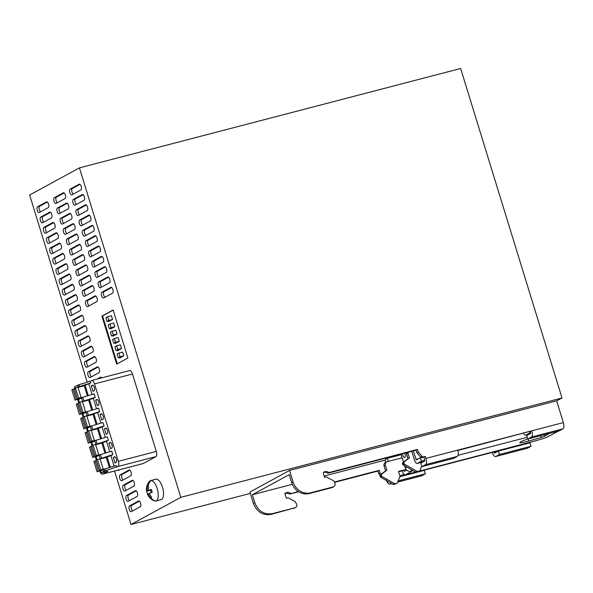 <?xml version="1.0" encoding="UTF-8"?>
<svg xmlns="http://www.w3.org/2000/svg" width="593" height="593" viewBox="0 0 593 593"><rect width="100%" height="100%" fill="white"/><g stroke="black" fill="none" stroke-linecap="round" stroke-linejoin="round"><path stroke-width="0.89" d="M79.981 184.364L72.242 188.589A3.009 1.26 -104.6 0 0 71.775 191.183A3.009 1.26 -104.6 0 0 73.198 194.156M70.122 189.137A3.009 1.26 -104.6 0 0 69.826 192.473A3.009 1.26 -104.6 0 0 71.76 194.919A3.009 1.26 -104.6 0 0 71.886 194.867L80.937 189.93A3.009 1.26 -104.6 0 0 81.226 186.595A3.009 1.26 -104.6 0 0 79.292 184.149A3.009 1.26 -104.6 0 0 79.173 184.201L70.122 189.137L72.242 188.589M250.35 493.391L131.009 524.501L180.791 497.342L562.008 397.977L460.65 68.499L79.432 167.871L29.65 195.023L87.223 382.166M556.671 400.883L562.008 397.977M457.826 450.487L531.847 430.807A5.419 2.261 75.4 0 1 531.395 437.071L562.898 428.865A5.419 2.261 75.4 0 0 563.35 422.594L556.649 400.824L289.54 470.449L249.935 492.049L253.463 503.509L254.82 502.768L252.351 494.747L292.319 484.325M131.009 524.501L114.56 471.035M180.791 497.342L79.432 167.871M74.955 388.133L74.451 386.962L74.977 388.682M74.562 386.866L78.958 384.694L90.262 381.24L90.796 382.959L83.064 386.08M99.706 471.035A4.47 1.868 -104.6 0 0 102.433 474.192A4.47 1.868 -104.6 0 0 102.611 474.126L108.119 471.116L100.892 472.91L104.086 471.131L117.963 466.498A4.477 1.868 75.4 0 0 118.341 461.324L94.517 383.893A4.477 1.868 -104.6 0 0 91.707 380.476A4.477 1.868 -104.6 0 0 91.522 380.55L90.262 381.24M77.668 399.408L78.713 402.81M82.071 413.736L83.116 417.131M86.482 428.064L87.527 431.459M90.892 442.385L91.937 445.78M95.295 456.714L96.34 460.109M142.846 463.637A4.47 1.868 -104.6 0 0 143.039 463.607A4.47 1.868 -104.6 0 0 143.224 463.533L102.611 474.126M118.341 461.324L156.3 451.429A4.477 1.868 75.4 0 1 156.181 456.402A4.477 1.868 75.4 0 1 155.929 456.603L143.224 463.533M156.3 451.429L132.476 373.998A4.477 1.868 75.4 0 0 129.771 370.566A4.477 1.868 75.4 0 0 129.667 370.581L91.707 380.476M147.412 494.08A12.231 12.231 0 0 0 154.647 500.907A10.541 4.403 -104.6 0 0 155.536 501.048A10.541 4.403 -104.6 0 0 155.9 500.989A10.541 4.403 -104.6 0 0 157.701 490.53A10.541 4.403 -104.6 0 0 157.39 489.277A10.541 4.403 -104.6 0 0 150.941 480.538A10.541 4.403 -104.6 0 0 150.578 480.597A10.541 4.403 -104.6 0 0 149.525 481.279A12.231 12.231 0 0 0 146.604 491.174M155.9 500.989L161.192 499.61A10.541 4.403 -104.6 0 0 162.682 487.898A10.541 4.403 -104.6 0 0 155.877 479.218L150.578 480.597M127.888 358.009L113.115 309.991L101.914 316.106L116.688 364.124L127.888 358.009M117.288 363.791L102.567 315.936L113.167 310.154M102.567 315.936L101.914 316.106M82.345 194.511L73.295 199.456A3.009 1.26 -104.6 0 0 72.998 202.784A3.009 1.26 -104.6 0 0 74.933 205.23A3.009 1.26 -104.6 0 0 75.059 205.185L84.11 200.241A3.009 1.26 -104.6 0 0 84.399 196.913A3.009 1.26 -104.6 0 0 82.464 194.467A3.009 1.26 -104.6 0 0 82.345 194.511L82.597 194.452M83.153 194.674L75.415 198.9A3.009 1.26 -104.6 0 0 74.948 201.494A3.009 1.26 -104.6 0 0 76.371 204.466M85.518 204.83L76.467 209.766A3.009 1.26 -104.6 0 0 76.171 213.102A3.009 1.26 -104.6 0 0 78.106 215.541A3.009 1.26 -104.6 0 0 78.232 215.496L87.282 210.559A3.009 1.26 -104.6 0 0 87.579 207.224A3.009 1.26 -104.6 0 0 85.637 204.778A3.009 1.26 -104.6 0 0 85.518 204.83L85.77 204.763M86.326 204.993L78.587 209.21A3.009 1.26 -104.6 0 0 78.12 211.805A3.009 1.26 -104.6 0 0 79.544 214.777M88.691 215.14L79.64 220.077A3.009 1.26 -104.6 0 0 79.343 223.413A3.009 1.26 -104.6 0 0 81.278 225.859A3.009 1.26 -104.6 0 0 81.404 225.807L90.455 220.87A3.009 1.26 -104.6 0 0 90.751 217.542A3.009 1.26 -104.6 0 0 88.817 215.096A3.009 1.26 -104.6 0 0 88.691 215.14L88.943 215.074M89.499 215.303L81.76 219.529A3.009 1.26 -104.6 0 0 81.293 222.123A3.009 1.26 -104.6 0 0 82.716 225.095M91.863 225.459L82.812 230.395A3.009 1.26 -104.6 0 0 82.516 233.724A3.009 1.26 -104.6 0 0 84.451 236.17A3.009 1.26 -104.6 0 0 84.577 236.125L93.627 231.188A3.009 1.26 -104.6 0 0 93.924 227.853A3.009 1.26 -104.6 0 0 91.989 225.407A3.009 1.26 -104.6 0 0 91.863 225.459L92.115 225.392M92.671 225.622L84.932 229.839A3.009 1.26 -104.6 0 0 84.465 232.434A3.009 1.26 -104.6 0 0 85.889 235.406M95.036 235.769L85.985 240.706A3.009 1.26 -104.6 0 0 85.688 244.042A3.009 1.26 -104.6 0 0 87.631 246.488A3.009 1.26 -104.6 0 0 87.749 246.436L96.8 241.499A3.009 1.26 -104.6 0 0 97.096 238.164A3.009 1.26 -104.6 0 0 95.162 235.725A3.009 1.26 -104.6 0 0 95.036 235.769L95.288 235.703M95.844 235.932L88.105 240.158A3.009 1.26 -104.6 0 0 87.638 242.752A3.009 1.26 -104.6 0 0 89.061 245.724M98.208 246.088L89.158 251.024A3.009 1.26 -104.6 0 0 88.868 254.353A3.009 1.26 -104.6 0 0 90.803 256.799A3.009 1.26 -104.6 0 0 90.922 256.754L99.972 251.817A3.009 1.26 -104.6 0 0 100.269 248.482A3.009 1.26 -104.6 0 0 98.334 246.036A3.009 1.26 -104.6 0 0 98.208 246.088L98.46 246.021M99.016 246.251L91.278 250.468A3.009 1.26 -104.6 0 0 90.818 253.063A3.009 1.26 -104.6 0 0 92.234 256.035M101.381 256.398L92.33 261.335A3.009 1.26 -104.6 0 0 92.041 264.671A3.009 1.26 -104.6 0 0 93.976 267.117A3.009 1.26 -104.6 0 0 94.094 267.065L103.145 262.128A3.009 1.26 -104.6 0 0 103.441 258.793A3.009 1.26 -104.6 0 0 101.507 256.346A3.009 1.26 -104.6 0 0 101.381 256.398L101.633 256.332M102.189 256.561L94.45 260.787A3.009 1.26 -104.6 0 0 93.99 263.381A3.009 1.26 -104.6 0 0 95.406 266.353M104.553 266.709L95.503 271.653A3.009 1.26 -104.6 0 0 95.214 274.982A3.009 1.26 -104.6 0 0 97.148 277.428A3.009 1.26 -104.6 0 0 97.267 277.383L106.317 272.439A3.009 1.26 -104.6 0 0 106.614 269.111A3.009 1.26 -104.6 0 0 104.679 266.665A3.009 1.26 -104.6 0 0 104.553 266.709L104.805 266.65M105.361 266.872L97.623 271.097A3.009 1.26 -104.6 0 0 97.163 273.692A3.009 1.26 -104.6 0 0 98.579 276.664M107.733 277.027L98.675 281.964A3.009 1.26 -104.6 0 0 98.386 285.3A3.009 1.26 -104.6 0 0 100.321 287.746A3.009 1.26 -104.6 0 0 100.439 287.694L109.49 282.757A3.009 1.26 -104.6 0 0 109.787 279.422A3.009 1.26 -104.6 0 0 107.852 276.975A3.009 1.26 -104.6 0 0 107.733 277.027L107.978 276.961M108.534 277.19L100.795 281.408A3.009 1.26 -104.6 0 0 100.336 284.003A3.009 1.26 -104.6 0 0 101.751 286.975M110.906 287.338L101.848 292.275A3.009 1.26 -104.6 0 0 101.559 295.611A3.009 1.26 -104.6 0 0 103.493 298.057A3.009 1.26 -104.6 0 0 103.612 298.005L112.663 293.068A3.009 1.26 -104.6 0 0 112.959 289.74A3.009 1.26 -104.6 0 0 111.024 287.294A3.009 1.26 -104.6 0 0 110.906 287.338L111.15 287.271M111.706 287.501L103.968 291.726A3.009 1.26 -104.6 0 0 103.508 294.321A3.009 1.26 -104.6 0 0 104.924 297.293M63.31 192.777L54.26 197.714A3.009 1.26 -104.6 0 0 53.97 201.049A3.009 1.26 -104.6 0 0 55.905 203.495A3.009 1.26 -104.6 0 0 56.024 203.443L65.074 198.507A3.009 1.26 -104.6 0 0 65.371 195.171A3.009 1.26 -104.6 0 0 63.436 192.725A3.009 1.26 -104.6 0 0 63.31 192.777L63.562 192.71M64.118 192.94L56.379 197.165A3.009 1.26 -104.6 0 0 55.92 199.759A3.009 1.26 -104.6 0 0 57.336 202.732M66.483 203.088L57.432 208.032A3.009 1.26 -104.6 0 0 57.143 211.36A3.009 1.26 -104.6 0 0 59.078 213.806A3.009 1.26 -104.6 0 0 59.196 213.762L68.247 208.818A3.009 1.26 -104.6 0 0 68.543 205.489A3.009 1.26 -104.6 0 0 66.609 203.043A3.009 1.26 -104.6 0 0 66.483 203.088L66.735 203.028M67.291 203.251L59.552 207.476A3.009 1.26 -104.6 0 0 59.092 210.07A3.009 1.26 -104.6 0 0 60.508 213.043M69.655 213.406L60.605 218.343A3.009 1.26 -104.6 0 0 60.316 221.678A3.009 1.26 -104.6 0 0 62.25 224.117A3.009 1.26 -104.6 0 0 62.369 224.072L71.419 219.136A3.009 1.26 -104.6 0 0 71.716 215.8A3.009 1.26 -104.6 0 0 69.781 213.354A3.009 1.26 -104.6 0 0 69.655 213.406L69.907 213.339M70.463 213.569L62.725 217.787A3.009 1.26 -104.6 0 0 62.265 220.381A3.009 1.26 -104.6 0 0 63.681 223.353M72.828 223.717L63.777 228.653A3.009 1.26 -104.6 0 0 63.488 231.989A3.009 1.26 -104.6 0 0 65.423 234.435A3.009 1.26 -104.6 0 0 65.541 234.383L74.592 229.447A3.009 1.26 -104.6 0 0 74.888 226.118A3.009 1.26 -104.6 0 0 72.954 223.672A3.009 1.26 -104.6 0 0 72.828 223.717L73.08 223.65M73.636 223.88L65.897 228.105A3.009 1.26 -104.6 0 0 65.438 230.699A3.009 1.26 -104.6 0 0 66.853 233.672M76.008 234.035L66.95 238.972A3.009 1.26 -104.6 0 0 66.661 242.3A3.009 1.26 -104.6 0 0 68.595 244.746A3.009 1.26 -104.6 0 0 68.714 244.701L77.765 239.765A3.009 1.26 -104.6 0 0 78.061 236.429A3.009 1.26 -104.6 0 0 76.126 233.983A3.009 1.26 -104.6 0 0 76.008 234.035L76.252 233.968M76.808 234.198L69.07 238.416A3.009 1.26 -104.6 0 0 68.61 241.01A3.009 1.26 -104.6 0 0 70.026 243.982M79.18 244.346L70.122 249.282A3.009 1.26 -104.6 0 0 69.833 252.618A3.009 1.26 -104.6 0 0 71.768 255.064A3.009 1.26 -104.6 0 0 71.886 255.012L80.937 250.076A3.009 1.26 -104.6 0 0 81.234 246.74A3.009 1.26 -104.6 0 0 79.299 244.301A3.009 1.26 -104.6 0 0 79.18 244.346L79.432 244.279M79.981 244.509L72.242 248.734A3.009 1.26 -104.6 0 0 71.783 251.328A3.009 1.26 -104.6 0 0 73.198 254.301M82.353 254.664L73.302 259.601A3.009 1.26 -104.6 0 0 73.006 262.929A3.009 1.26 -104.6 0 0 74.94 265.375A3.009 1.26 -104.6 0 0 75.059 265.33L84.11 260.394A3.009 1.26 -104.6 0 0 84.406 257.058A3.009 1.26 -104.6 0 0 82.471 254.612A3.009 1.26 -104.6 0 0 82.353 254.664L82.605 254.597M83.161 254.827L75.415 259.045A3.009 1.26 -104.6 0 0 74.955 261.639A3.009 1.26 -104.6 0 0 76.371 264.611M85.525 264.975L76.475 269.911A3.009 1.26 -104.6 0 0 76.178 273.247A3.009 1.26 -104.6 0 0 78.113 275.693A3.009 1.26 -104.6 0 0 78.232 275.641L87.29 270.704A3.009 1.26 -104.6 0 0 87.579 267.369A3.009 1.26 -104.6 0 0 85.644 264.923A3.009 1.26 -104.6 0 0 85.525 264.975L85.777 264.908M86.333 265.138L78.587 269.363A3.009 1.26 -104.6 0 0 78.128 271.957A3.009 1.26 -104.6 0 0 79.544 274.93M88.698 275.285L79.647 280.23A3.009 1.26 -104.6 0 0 79.351 283.558A3.009 1.26 -104.6 0 0 81.285 286.004A3.009 1.26 -104.6 0 0 81.404 285.959L90.462 281.015A3.009 1.26 -104.6 0 0 90.751 277.687A3.009 1.26 -104.6 0 0 88.817 275.241A3.009 1.26 -104.6 0 0 88.698 275.285L88.95 275.226M89.506 275.449L81.76 279.674A3.009 1.26 -104.6 0 0 81.3 282.268A3.009 1.26 -104.6 0 0 82.716 285.24M91.871 285.604L82.82 290.54A3.009 1.26 -104.6 0 0 82.523 293.876A3.009 1.26 -104.6 0 0 84.458 296.322A3.009 1.26 -104.6 0 0 84.584 296.27L93.635 291.333A3.009 1.26 -104.6 0 0 93.924 287.998A3.009 1.26 -104.6 0 0 91.989 285.552A3.009 1.26 -104.6 0 0 91.871 285.604L92.123 285.537M92.678 285.767L84.932 289.984A3.009 1.26 -104.6 0 0 84.473 292.579A3.009 1.26 -104.6 0 0 85.889 295.551M95.043 295.914L85.992 300.851A3.009 1.26 -104.6 0 0 85.696 304.187A3.009 1.26 -104.6 0 0 87.631 306.633A3.009 1.26 -104.6 0 0 87.757 306.581L96.807 301.644A3.009 1.26 -104.6 0 0 97.096 298.316A3.009 1.26 -104.6 0 0 95.162 295.87A3.009 1.26 -104.6 0 0 95.043 295.914L95.295 295.848M95.851 296.077L88.105 300.303A3.009 1.26 -104.6 0 0 87.645 302.897A3.009 1.26 -104.6 0 0 89.061 305.869M46.55 201.865L37.5 206.801A3.009 1.26 -104.6 0 0 37.211 210.137A3.009 1.26 -104.6 0 0 39.145 212.583A3.009 1.26 -104.6 0 0 39.264 212.531L48.315 207.594A3.009 1.26 -104.6 0 0 48.611 204.266A3.009 1.26 -104.6 0 0 46.677 201.82A3.009 1.26 -104.6 0 0 46.55 201.865L46.803 201.798M47.358 202.028L39.62 206.253A3.009 1.26 -104.6 0 0 39.16 208.847A3.009 1.26 -104.6 0 0 40.576 211.82M49.723 212.183L40.672 217.12A3.009 1.26 -104.6 0 0 40.383 220.448A3.009 1.26 -104.6 0 0 42.318 222.894A3.009 1.26 -104.6 0 0 42.437 222.849L51.487 217.913A3.009 1.26 -104.6 0 0 51.784 214.577A3.009 1.26 -104.6 0 0 49.849 212.131A3.009 1.26 -104.6 0 0 49.723 212.183L49.975 212.116M50.531 212.346L42.792 216.564A3.009 1.26 -104.6 0 0 42.333 219.158A3.009 1.26 -104.6 0 0 43.749 222.13M52.896 222.494L43.845 227.43A3.009 1.26 -104.6 0 0 43.556 230.766A3.009 1.26 -104.6 0 0 45.491 233.212A3.009 1.26 -104.6 0 0 45.609 233.16L54.66 228.223A3.009 1.26 -104.6 0 0 54.956 224.888A3.009 1.26 -104.6 0 0 53.022 222.442A3.009 1.26 -104.6 0 0 52.896 222.494L53.148 222.427M53.704 222.657L45.965 226.882A3.009 1.26 -104.6 0 0 45.505 229.476A3.009 1.26 -104.6 0 0 46.921 232.449M56.076 232.804L47.017 237.749A3.009 1.26 -104.6 0 0 46.728 241.077A3.009 1.26 -104.6 0 0 48.663 243.523A3.009 1.26 -104.6 0 0 48.782 243.478L57.832 238.534A3.009 1.26 -104.6 0 0 58.129 235.206A3.009 1.26 -104.6 0 0 56.194 232.76A3.009 1.26 -104.6 0 0 56.076 232.804L56.32 232.745M56.876 232.967L49.137 237.193A3.009 1.26 -104.6 0 0 48.678 239.787A3.009 1.26 -104.6 0 0 50.094 242.759M59.248 243.123L50.19 248.059A3.009 1.26 -104.6 0 0 49.901 251.395A3.009 1.26 -104.6 0 0 51.836 253.841A3.009 1.26 -104.6 0 0 51.954 253.789L61.005 248.852A3.009 1.26 -104.6 0 0 61.301 245.517A3.009 1.26 -104.6 0 0 59.367 243.071A3.009 1.26 -104.6 0 0 59.248 243.123L59.5 243.056M60.049 243.286L52.31 247.511A3.009 1.26 -104.6 0 0 51.85 250.098A3.009 1.26 -104.6 0 0 53.266 253.078M62.421 253.433L53.37 258.37A3.009 1.26 -104.6 0 0 53.073 261.706A3.009 1.26 -104.6 0 0 55.008 264.152A3.009 1.26 -104.6 0 0 55.127 264.1L64.177 259.163A3.009 1.26 -104.6 0 0 64.474 255.835A3.009 1.26 -104.6 0 0 62.539 253.389A3.009 1.26 -104.6 0 0 62.421 253.433L62.673 253.367M63.221 253.596L55.483 257.822A3.009 1.26 -104.6 0 0 55.023 260.416A3.009 1.26 -104.6 0 0 56.439 263.388M65.593 263.752L56.543 268.688A3.009 1.26 -104.6 0 0 56.246 272.017A3.009 1.26 -104.6 0 0 58.181 274.463A3.009 1.26 -104.6 0 0 58.299 274.418L67.357 269.481A3.009 1.26 -104.6 0 0 67.646 266.146A3.009 1.26 -104.6 0 0 65.712 263.7A3.009 1.26 -104.6 0 0 65.593 263.752L65.845 263.685M66.401 263.915L58.655 268.132A3.009 1.26 -104.6 0 0 58.196 270.727A3.009 1.26 -104.6 0 0 59.611 273.699M68.766 274.062L59.715 278.999A3.009 1.26 -104.6 0 0 59.419 282.335A3.009 1.26 -104.6 0 0 61.353 284.781A3.009 1.26 -104.6 0 0 61.472 284.729L70.53 279.792A3.009 1.26 -104.6 0 0 70.819 276.464A3.009 1.26 -104.6 0 0 68.884 274.018A3.009 1.26 -104.6 0 0 68.766 274.062L69.018 273.996M69.574 274.225L61.828 278.451A3.009 1.26 -104.6 0 0 61.368 281.045A3.009 1.26 -104.6 0 0 62.784 284.017M71.938 284.381L62.888 289.317A3.009 1.26 -104.6 0 0 62.591 292.645A3.009 1.26 -104.6 0 0 64.526 295.092A3.009 1.26 -104.6 0 0 64.644 295.047L73.702 290.11A3.009 1.26 -104.6 0 0 73.992 286.775A3.009 1.26 -104.6 0 0 72.057 284.329A3.009 1.26 -104.6 0 0 71.938 284.381L72.19 284.314M72.746 284.544L65 288.761A3.009 1.26 -104.6 0 0 64.541 291.356A3.009 1.26 -104.6 0 0 65.956 294.328M75.111 294.691L66.06 299.628A3.009 1.26 -104.6 0 0 65.764 302.964A3.009 1.26 -104.6 0 0 67.698 305.41A3.009 1.26 -104.6 0 0 67.824 305.358L76.875 300.421A3.009 1.26 -104.6 0 0 77.164 297.086A3.009 1.26 -104.6 0 0 75.229 294.647A3.009 1.26 -104.6 0 0 75.111 294.691L75.363 294.625M75.919 294.854L68.173 299.08A3.009 1.26 -104.6 0 0 67.713 301.674A3.009 1.26 -104.6 0 0 69.129 304.646M78.283 305.002L69.233 309.946A3.009 1.26 -104.6 0 0 68.936 313.274A3.009 1.26 -104.6 0 0 70.871 315.721A3.009 1.26 -104.6 0 0 70.997 315.676L80.048 310.732A3.009 1.26 -104.6 0 0 80.337 307.404A3.009 1.26 -104.6 0 0 78.402 304.958A3.009 1.26 -104.6 0 0 78.283 305.002L78.535 304.943M79.091 305.165L71.353 309.39A3.009 1.26 -104.6 0 0 70.886 311.985A3.009 1.26 -104.6 0 0 72.302 314.957M81.456 315.32L72.405 320.257A3.009 1.26 -104.6 0 0 72.109 323.593A3.009 1.26 -104.6 0 0 74.043 326.039A3.009 1.26 -104.6 0 0 74.169 325.987L83.22 321.05A3.009 1.26 -104.6 0 0 83.509 317.715A3.009 1.26 -104.6 0 0 81.575 315.268A3.009 1.26 -104.6 0 0 81.456 315.32L81.708 315.254M82.264 315.483L74.525 319.709A3.009 1.26 -104.6 0 0 74.058 322.296A3.009 1.26 -104.6 0 0 75.481 325.275M84.629 325.631L75.578 330.568A3.009 1.26 -104.6 0 0 75.281 333.903A3.009 1.26 -104.6 0 0 77.216 336.35A3.009 1.26 -104.6 0 0 77.342 336.298L86.393 331.361A3.009 1.26 -104.6 0 0 86.689 328.033A3.009 1.26 -104.6 0 0 84.747 325.587A3.009 1.26 -104.6 0 0 84.629 325.631L84.881 325.564M85.436 325.794L77.698 330.019A3.009 1.26 -104.6 0 0 77.231 332.614A3.009 1.26 -104.6 0 0 78.654 335.586M87.801 335.949L78.75 340.886A3.009 1.26 -104.6 0 0 78.454 344.222A3.009 1.26 -104.6 0 0 80.389 346.66A3.009 1.26 -104.6 0 0 80.515 346.616L89.565 341.679A3.009 1.26 -104.6 0 0 89.862 338.344A3.009 1.26 -104.6 0 0 87.927 335.897A3.009 1.26 -104.6 0 0 87.801 335.949L88.053 335.883M88.609 336.112L80.87 340.33A3.009 1.26 -104.6 0 0 80.403 342.924A3.009 1.26 -104.6 0 0 81.827 345.897M90.974 346.26L81.923 351.197A3.009 1.26 -104.6 0 0 81.626 354.532A3.009 1.26 -104.6 0 0 83.561 356.979A3.009 1.26 -104.6 0 0 83.687 356.927L92.738 351.99A3.009 1.26 -104.6 0 0 93.034 348.662A3.009 1.26 -104.6 0 0 91.1 346.216A3.009 1.26 -104.6 0 0 90.974 346.26L91.226 346.193M91.782 346.423L84.043 350.648A3.009 1.26 -104.6 0 0 83.576 353.243A3.009 1.26 -104.6 0 0 84.999 356.215M94.146 356.578L85.095 361.515A3.009 1.26 -104.6 0 0 84.799 364.843A3.009 1.26 -104.6 0 0 86.734 367.289A3.009 1.26 -104.6 0 0 86.86 367.245L95.91 362.308A3.009 1.26 -104.6 0 0 96.207 358.973A3.009 1.26 -104.6 0 0 94.272 356.526A3.009 1.26 -104.6 0 0 94.146 356.578L94.398 356.512M94.954 356.741L87.215 360.959A3.009 1.26 -104.6 0 0 86.748 363.553A3.009 1.26 -104.6 0 0 88.172 366.526M97.319 366.889L88.268 371.826A3.009 1.26 -104.6 0 0 87.979 375.161A3.009 1.26 -104.6 0 0 89.914 377.608A3.009 1.26 -104.6 0 0 90.032 377.556L99.083 372.619A3.009 1.26 -104.6 0 0 99.379 369.283A3.009 1.26 -104.6 0 0 97.445 366.845A3.009 1.26 -104.6 0 0 97.319 366.889L97.571 366.822M98.127 367.052L90.388 371.277A3.009 1.26 -104.6 0 0 89.928 373.872A3.009 1.26 -104.6 0 0 91.344 376.844M101.751 377.86A3.009 1.26 -104.6 0 0 100.617 377.155A3.009 1.26 -104.6 0 0 100.491 377.2L97.037 379.09M101.299 377.363L99.15 378.542M117.755 470.197A3.009 1.26 -104.6 0 0 118.467 470.434A3.009 1.26 -104.6 0 0 118.593 470.382L119.994 469.619M129.052 470.027L120.001 474.963A3.009 1.26 -104.6 0 0 119.704 478.299A3.009 1.26 -104.6 0 0 121.639 480.745A3.009 1.26 -104.6 0 0 121.765 480.701L130.816 475.756A3.009 1.26 -104.6 0 0 131.105 472.428A3.009 1.26 -104.6 0 0 129.17 469.982A3.009 1.26 -104.6 0 0 129.052 470.027L129.304 469.967M129.86 470.19L122.114 474.415A3.009 1.26 -104.6 0 0 121.654 477.009A3.009 1.26 -104.6 0 0 123.07 479.982M132.224 480.345L123.174 485.282A3.009 1.26 -104.6 0 0 122.877 488.617A3.009 1.26 -104.6 0 0 124.812 491.056A3.009 1.26 -104.6 0 0 124.938 491.011L133.988 486.075A3.009 1.26 -104.6 0 0 134.277 482.739A3.009 1.26 -104.6 0 0 132.343 480.293A3.009 1.26 -104.6 0 0 132.224 480.345L132.476 480.278M133.032 480.508L125.293 484.726A3.009 1.26 -104.6 0 0 124.826 487.32A3.009 1.26 -104.6 0 0 126.25 490.292M135.397 490.656L126.346 495.592A3.009 1.26 -104.6 0 0 126.05 498.928A3.009 1.26 -104.6 0 0 127.984 501.374A3.009 1.26 -104.6 0 0 128.11 501.322L137.161 496.385A3.009 1.26 -104.6 0 0 137.45 493.057A3.009 1.26 -104.6 0 0 135.515 490.611A3.009 1.26 -104.6 0 0 135.397 490.656L135.649 490.589M136.205 490.819L128.466 495.044A3.009 1.26 -104.6 0 0 127.999 497.638A3.009 1.26 -104.6 0 0 129.422 500.611M138.569 500.974L129.519 505.911A3.009 1.26 -104.6 0 0 129.222 509.239A3.009 1.26 -104.6 0 0 131.157 511.685A3.009 1.26 -104.6 0 0 131.283 511.64L140.333 506.704A3.009 1.26 -104.6 0 0 140.63 503.368A3.009 1.26 -104.6 0 0 138.688 500.922A3.009 1.26 -104.6 0 0 138.569 500.974L138.821 500.907M139.377 501.137L131.639 505.355A3.009 1.26 -104.6 0 0 131.172 507.949A3.009 1.26 -104.6 0 0 132.595 510.921M499.491 454.475L498.431 451.043L529.934 442.83L530.994 446.27L499.491 454.475L495.867 456.454A5.419 2.261 75.4 0 1 495.652 456.543A5.419 2.261 75.4 0 1 492.249 452.407L419.607 471.346M380.083 475.26L378.682 473.659L377.889 471.079L334.66 482.346M298.642 491.73L289.732 494.058L286.552 493.028L284.699 493.509M285.537 493.057L286.056 492.768L285.174 494.547L286.323 498.268L288.176 497.786L294.891 501.389L296.73 504.22C297.108 506.007 296.522 507.193 294.966 507.778L271.105 514.383C262.803 515.628 256.925 512.004 253.463 503.509M289.54 470.449L293.061 481.909L291.704 482.65L289.236 474.63L252.351 494.747M293.061 481.909A15.055 13.602 61.4 0 0 310.702 492.783L333.207 486.92A3.009 2.72 61.4 0 0 334.971 483.362L334.689 482.443A3.009 2.72 61.4 0 0 333.133 480.53L326.417 476.928L324.564 477.409L323.415 473.688A1.505 1.364 61.4 0 1 324.304 471.909L326.157 471.428L324.794 472.169L327.973 473.192L416.13 450.213L416.923 452.793L420.726 457.136A1.505 1.364 61.4 0 0 422.149 457.618L423.98 457.144L424.595 459.152L424.447 461.235L420.822 463.215L421.882 466.654L425.507 464.675C426.649 463.696 426.797 461.606 425.952 458.411L425.337 456.402L423.98 457.144M422.149 457.618L423.506 456.877A1.505 1.364 61.4 0 1 422.083 456.395L418.28 452.051L417.487 449.472L329.33 472.458L326.157 471.428M423.506 456.877L425.337 456.402M563.35 422.594L425.952 458.411M530.994 446.27L527.37 448.241A5.419 2.261 75.4 0 1 527.155 448.33L495.652 456.543M562.898 428.865L559.281 430.837L527.777 439.05L531.395 437.071M77.298 387.377L78.172 386.903L77.646 385.183M90.796 382.959L78.172 386.903M92.085 394.471L88.868 384.005M81.708 401.706L95.199 397.28L94.139 393.848L82.835 397.295L78.484 399.578M95.199 397.28L93.279 398.333L96.496 408.799M86.111 416.027L99.609 411.609L98.549 408.169L87.245 411.624L82.894 413.907M99.609 411.609L97.682 412.654L100.906 423.12M90.521 430.355L104.012 425.93L102.96 422.498L91.648 425.944L87.297 428.228M104.012 425.93L102.092 426.982L105.309 437.449M94.924 444.676L108.423 440.258L107.363 436.819L96.059 440.273L91.707 442.556M108.423 440.258L106.495 441.311L109.72 451.77M99.335 459.004L112.826 454.586L111.773 451.147L100.462 454.601L96.11 456.884M112.826 454.586L110.906 455.632L114.123 466.098M116.702 467.188L116.176 465.468L104.872 468.922L100.365 471.19L100.892 472.91M116.095 462.399A2.913 1.216 -104.6 0 0 116.376 459.175A2.913 1.216 -104.6 0 0 114.501 456.803A2.913 1.216 -104.6 0 0 114.382 456.855L113.307 457.44L115.012 462.985L116.095 462.399M101.166 413.877L100.091 414.463L101.796 420.007L102.871 419.421A2.913 1.216 -104.6 0 0 103.152 416.197A2.913 1.216 -104.6 0 0 101.284 413.832A2.913 1.216 -104.6 0 0 101.166 413.877L101.41 413.81M109.979 442.526L108.904 443.112L110.609 448.664L111.684 448.071A2.913 1.216 -104.6 0 0 111.966 444.846A2.913 1.216 -104.6 0 0 110.098 442.482A2.913 1.216 -104.6 0 0 109.979 442.526L110.224 442.467M91.278 385.813L92.352 385.228A2.913 1.216 -104.6 0 1 92.471 385.183A2.913 1.216 -104.6 0 1 94.339 387.548A2.913 1.216 -104.6 0 1 94.057 390.772L92.982 391.358L91.278 385.813L93.079 385.346M96.755 399.549L95.681 400.142L97.385 405.686L98.46 405.101A2.913 1.216 -104.6 0 0 98.749 401.876A2.913 1.216 -104.6 0 0 96.874 399.504A2.913 1.216 -104.6 0 0 96.755 399.549L97 399.489M107.274 433.75A2.913 1.216 -104.6 0 0 107.563 430.525A2.913 1.216 -104.6 0 0 105.687 428.153A2.913 1.216 -104.6 0 0 105.569 428.205L104.494 428.791L106.199 434.335L107.274 433.75M151.156 492.694L150.466 490.211L146.656 491.204L147.108 490.9L146.656 491.204L147.464 494.102L147.916 493.799L150.452 497.801L151.638 497.364L149.102 493.361L152.208 492.368L151.4 489.47L148.294 490.463L148.413 485.771L147.227 486.208L147.108 490.9L151.445 489.766M119.504 357.46L119.682 358.053L123.759 355.83L122.61 352.109L118.904 353.072L117.095 354.058L118.244 357.787L120.053 356.801L118.904 353.072M108.311 321.072L108.489 321.665L112.566 319.449L111.417 315.721L107.711 316.692L105.902 317.678L107.051 321.399L108.86 320.413L107.711 316.692M110.55 328.352L110.728 328.945L114.805 326.721L113.656 323L109.95 323.963L108.141 324.949L109.29 328.678L111.099 327.692L109.95 323.963M112.789 335.623L112.966 336.224L117.043 334L115.894 330.279L112.188 331.242L110.38 332.228L111.528 335.957L113.337 334.963L112.188 331.242M117.266 350.181L117.444 350.774L121.521 348.558L120.372 344.829L116.665 345.793L114.857 346.786L116.006 350.507L117.814 349.522L116.665 345.793M115.027 342.902L115.205 343.503L119.282 341.279L118.133 337.55L114.427 338.521L112.618 339.507L113.767 343.228L115.576 342.243L114.427 338.521M492.249 452.407L493.243 451.866M397.695 482.072L421.527 475.86L425.366 473.8L424.306 470.36L399.808 476.75M386.354 480.011C387.437 483.08 388.645 484.429 389.979 484.058L391.817 483.606M391.321 483.325L389.979 484.058L391.78 483.584M378.682 473.659L380.039 472.917L381.203 474.244M377.889 471.079L379.246 470.338L380.039 472.917M289.732 494.058L298.212 491.456M334.519 481.998L379.246 470.338M286.552 493.028L287.909 492.286L291.089 493.317M285.782 492.879L287.909 492.286M271.105 514.383L272.461 513.642L294.966 507.778L293.609 508.52M272.461 513.642C264.159 514.894 258.281 511.27 254.82 502.768M291.704 482.65A15.055 13.602 61.4 0 0 309.346 493.524L331.85 487.661A3.009 2.72 61.4 0 0 332.414 487.439L333.77 486.697M323.533 472.495L324.794 472.169M324.141 476.031L385.413 460.064M329.33 472.458L327.973 473.192M417.487 449.472L416.13 450.213M418.28 452.051L416.923 452.793M421.882 466.654L453.652 458.374L457.27 456.395C458.411 455.417 458.567 453.326 457.722 450.131M530.49 431.548A1.809 0.756 75.4 0 1 530.342 433.639L526.717 435.61L527.777 439.05M498.431 451.043L494.814 453.015A1.809 0.756 75.4 0 1 494.74 453.045A1.809 0.756 75.4 0 1 493.635 451.762M85.029 385.005L88.298 395.627M87.356 395.916L84.236 385.776L78.024 387.392M93.279 398.333L87.468 400.408M89.439 399.334L92.708 409.956M91.878 414.729L93.842 413.655L97.111 424.277M97.682 412.654L93.842 413.655M102.092 426.982L96.281 429.058M98.253 427.983L101.522 438.605M106.495 441.311L100.691 443.379M102.656 442.311L105.925 452.933M110.906 455.632L105.094 457.707M107.066 456.632L110.335 467.254M115.109 456.966L113.307 457.44M100.091 414.463L101.892 413.996M108.904 443.112L110.706 442.645M95.681 400.142L97.482 399.667M106.295 428.316L104.494 428.791M109.394 467.543L106.273 457.403L100.061 459.019M147.916 493.799L149.154 493.472M150.466 490.211L151.46 489.848M147.227 486.208L148.383 485.904M148.294 490.463L151.423 489.648M123.759 355.83L120.053 356.801M121.95 356.823L118.244 357.787M112.566 319.449L108.86 320.413M110.758 320.435L107.051 321.399M114.805 326.721L111.099 327.692M112.996 327.714L109.29 328.678M117.043 334L113.337 334.963M115.235 334.986L111.528 335.957M121.521 348.558L117.814 349.522M119.712 349.544L116.006 350.507M119.282 341.279L115.576 342.243M117.473 342.265L113.767 343.228M425.366 473.8L398.17 480.893M401.031 454.149L403.492 462.14M404.611 465.779L405.278 467.951L406.88 467.076M406.168 452.815L407.969 458.663M402.536 453.756A3.009 1.26 -104.6 0 0 402.825 455.239A3.009 1.26 -104.6 0 0 404.715 457.529A3.009 1.26 -104.6 0 0 405.086 454.001A3.009 1.26 -104.6 0 0 404.767 453.178M412.394 470.219L410.571 471.213A4.514 4.084 -118.6 0 1 405.278 467.951M100.58 438.894L97.46 428.754L91.248 430.37M96.17 424.566L93.049 414.425L86.452 416.145M91.767 410.245L88.646 400.105L82.427 401.72M104.983 453.215L101.863 443.075L95.265 444.794M83.19 397.191L80.781 397.71M74.325 388.83L71.849 389.823L75.022 400.134L79.907 398.674M75.452 387.859L74.229 388.526L77.401 398.837L78.624 398.177L75.452 387.859L77.965 387.207L81.137 397.518L80.581 397.821M81.137 397.518L78.624 398.177M75.022 400.134L79.855 398.296L77.401 398.837M105.228 468.811L102.819 469.337M103.175 469.145L100.654 469.797L97.482 459.486L100.002 458.826L103.175 469.145L102.619 469.448M100.654 469.797L99.439 470.464L96.266 460.153L97.482 459.486M96.355 460.457L93.887 461.45L97.059 471.761L101.885 469.923L99.439 470.464M97.059 471.761L101.937 470.293M410.571 471.213L412.091 471.139L405.582 474.689A5.122 2.135 -104.6 0 1 405.375 474.771A5.122 2.135 -104.6 0 1 402.158 470.864L403.514 470.123A1.505 0.63 -104.6 0 0 404.463 471.272A1.505 0.63 -104.6 0 0 404.522 471.25L406.62 470.108M96.414 440.162L94.005 440.688M94.361 440.495L91.841 441.148L88.668 430.837L91.189 430.177L94.361 440.495L93.805 440.799M91.841 441.148L90.625 441.815L87.453 431.504L88.668 430.837M87.542 431.808L85.073 432.801L88.246 443.112L93.071 441.274L90.625 441.815M88.246 443.112L93.123 441.644M83.139 417.479L80.663 418.473L83.835 428.783L88.72 427.323M84.265 416.508L83.042 417.175L86.215 427.494L87.438 426.827L84.265 416.508L86.778 415.856L89.951 426.167L89.395 426.471M92.004 425.841L89.595 426.36M89.951 426.167L87.438 426.827M83.835 428.783L88.668 426.945L86.215 427.494M87.601 411.512L85.184 412.039M78.728 403.158L76.26 404.144L79.432 414.463L84.31 412.995M79.855 402.187L78.639 402.855L81.812 413.165L83.027 412.498L79.855 402.187L82.375 401.528L85.548 411.846L84.992 412.142M85.548 411.846L83.027 412.498M79.432 414.463L84.258 412.624L81.812 413.165M91.952 446.129L89.476 447.122L92.656 457.44L97.534 455.973M93.079 445.158L91.856 445.825L95.028 456.143L96.251 455.476L93.079 445.158L95.592 444.505L98.764 454.816L98.208 455.12M100.825 454.49L98.408 455.016M98.764 454.816L96.251 455.476M92.656 457.44L97.482 455.602L95.028 456.143M76.245 399.467L73.072 389.156M98.282 471.094L95.11 460.783M558.384 431.067L547.925 436.774A6.019 0.563 162.9 0 1 540.364 439.391L534.508 441.081A5.122 2.135 75.4 0 1 534.3 441.162A5.122 2.135 75.4 0 1 534.078 441.192M549.592 433.364L544.722 436.263L544.255 434.751M540.868 435.64L541.424 437.441L544.722 436.263M541.424 437.441L528.674 441.022L528.044 438.976M527.763 439.013A12.045 1.134 162.9 0 0 519.772 442.608A12.045 1.134 162.9 0 0 524.983 441.978A12.045 1.134 162.9 0 0 528.674 441.022M89.469 442.445L86.296 432.134M85.058 428.124L81.886 417.806M80.655 413.795L77.483 403.485M93.872 456.773L90.699 446.455M406.049 469.463L398.489 471.435L399.823 475.786A1.505 1.364 61.4 0 1 399.793 476.787L397.251 483.206L394.026 484.437A1.505 1.364 -118.6 0 1 393.011 484.288L394.367 483.547A1.505 1.364 61.4 0 0 395.39 483.695L397.251 483.206M402.158 470.864L398.6 471.791M407.821 452.377A3.009 2.72 61.4 0 0 407.947 452.963L409.444 457.833L404.263 461.851A1.201 1.09 61.4 0 0 403.915 463.096L404.048 463.526A1.201 1.09 61.4 0 0 404.641 464.282L416.879 471.265A1.505 1.364 61.4 0 0 417.902 471.413L419.762 470.931L421.697 466.054M385.635 462.458A3.61 1.512 -104.6 0 1 386.05 458.678L386.102 458.648A3.61 1.512 75.4 0 1 386.251 458.589A3.61 1.512 75.4 0 1 388.519 461.347L387.199 461.688A3.009 2.72 61.4 0 0 385.428 465.246L386.933 470.116L381.751 474.133A1.201 1.09 61.4 0 0 381.395 475.378L381.529 475.808A1.201 1.09 61.4 0 0 382.129 476.564L380.773 477.306L393.011 484.288M380.773 477.306A1.201 1.09 -118.6 0 1 380.172 476.55L381.529 475.808M381.395 475.378L380.039 476.12L380.172 476.55M380.039 476.12A1.201 1.09 -118.6 0 1 380.395 474.874L381.751 474.133M385.428 465.246L384.071 465.987L385.569 470.857L380.395 474.874M384.071 465.987A3.009 2.72 -118.6 0 1 385.28 462.651L386.636 461.91M526.673 443.675L528.533 442.667M382.129 476.564L394.367 483.547M417.902 471.413L416.545 472.154L419.762 470.931M416.545 472.154A1.505 1.364 -118.6 0 1 415.523 472.006L416.879 471.265M404.641 464.282L403.284 465.023L415.523 472.006M403.284 465.023A1.201 1.09 -118.6 0 1 402.691 464.267L404.048 463.526M407.947 452.963L406.59 453.704L408.088 458.574L402.906 462.592A1.201 1.09 -118.6 0 0 402.558 463.837L402.691 464.267M406.59 453.704A3.009 2.72 -118.6 0 1 406.45 452.741M408.088 458.574L409.444 457.833M529.631 431.771L529.964 432.838L525.887 435.062A4.218 1.757 75.4 0 1 525.717 435.129A4.218 1.757 75.4 0 1 523.641 433.335M530.668 432.653L529.964 432.838M386.933 470.116L385.569 470.857M498.187 451.177L494.658 452.096L496.764 450.947M494.658 452.096L494.488 451.54M411.801 451.34L414.529 460.205A4.218 1.757 -104.6 0 0 417.175 463.422A4.218 1.757 -104.6 0 0 417.346 463.355L421.423 461.132L420.363 457.692L416.264 459.923L413.269 450.962M418.139 471.969L419.992 470.961M421.156 457.485L420.363 457.692M424.781 460.257L421.423 461.132M155.929 456.603L117.963 466.498M94.517 383.893L132.476 373.998M73.295 199.456L75.415 198.9M76.467 209.766L78.587 209.21M79.64 220.077L81.76 219.529M82.812 230.395L84.932 229.839M85.985 240.706L88.105 240.158M89.158 251.024L91.278 250.468M92.33 261.335L94.45 260.787M95.503 271.653L97.623 271.097M98.675 281.964L100.795 281.408M101.848 292.275L103.968 291.726M54.26 197.714L56.379 197.165M57.432 208.032L59.552 207.476M60.605 218.343L62.725 217.787M63.777 228.653L65.897 228.105M66.95 238.972L69.07 238.416M70.122 249.282L72.242 248.734M73.302 259.601L75.415 259.045M76.475 269.911L78.587 269.363M79.647 280.23L81.76 279.674M82.82 290.54L84.932 289.984M85.992 300.851L88.105 300.303M37.5 206.801L39.62 206.253M40.672 217.12L42.792 216.564M43.845 227.43L45.965 226.882M47.017 237.749L49.137 237.193M50.19 248.059L52.31 247.511M53.37 258.37L55.483 257.822M56.543 268.688L58.655 268.132M59.715 278.999L61.828 278.451M62.888 289.317L65 288.761M66.06 299.628L68.173 299.08M69.233 309.946L71.353 309.39M72.405 320.257L74.525 319.709M75.578 330.568L77.698 330.019M78.75 340.886L80.87 340.33M81.923 351.197L84.043 350.648M85.095 361.515L87.215 360.959M88.268 371.826L90.388 371.277M120.001 474.963L122.114 474.415M123.174 485.282L125.293 484.726M126.346 495.592L128.466 495.044M129.519 505.911L131.639 505.355M79.484 386.414L78.958 384.694M105.398 470.642L104.872 468.922M104.086 471.131L103.56 469.411M101.01 472.814L100.476 471.094M155.536 501.048A12.231 11.074 -93.4 0 1 150.681 497.705M150.941 480.538A12.231 11.074 86.6 0 0 148.035 485.897M495.867 456.454L527.37 448.241M421.742 475.779L397.71 482.042M309.346 493.524L310.702 492.783M333.207 486.92L331.85 487.661M323.778 472.198L324.304 471.909M422.083 456.395L420.726 457.136M457.27 456.395L425.507 464.675M83.895 400.735L82.835 397.295M88.305 415.063L87.245 411.624M92.708 429.384L91.648 425.944M97.119 443.712L96.059 440.273M101.522 458.033L100.462 454.601M92.582 445.432L91.663 442.445M88.179 431.104L87.26 428.116M83.769 416.783L82.85 413.795M79.366 402.454L78.446 399.467M96.993 459.753L96.073 456.766M82.583 401.224L81.523 397.784M86.986 415.552L85.933 412.113M91.396 429.873L90.336 426.441M95.799 444.201L94.747 440.762M100.21 458.522L99.15 455.09M458.033 455.313L527.229 437.271M534.508 441.081L419.547 471.05M415.641 472.065L405.582 474.689M402.15 457.789L388.519 461.347M402.906 462.592L404.263 461.851M402.558 463.837L403.915 463.096M525.887 435.062L529.416 434.143M395.39 483.695L394.026 484.437M418.235 458.856L415.886 459.464M423.521 461.747L417.346 463.355M399.786 475.668L404.307 474.489M143.039 463.607L102.433 474.192M92.456 445.499L91.552 442.541M88.053 431.17L87.141 428.213M83.643 416.849L82.738 413.892M79.24 402.521L78.328 399.563M96.867 459.82L95.955 456.862M534.3 441.162L419.444 471.101M415.686 472.08L405.375 474.771M525.717 435.129L529.327 434.187M386.251 458.589L401.202 454.69M417.175 463.422L423.439 461.791"/></g></svg>
